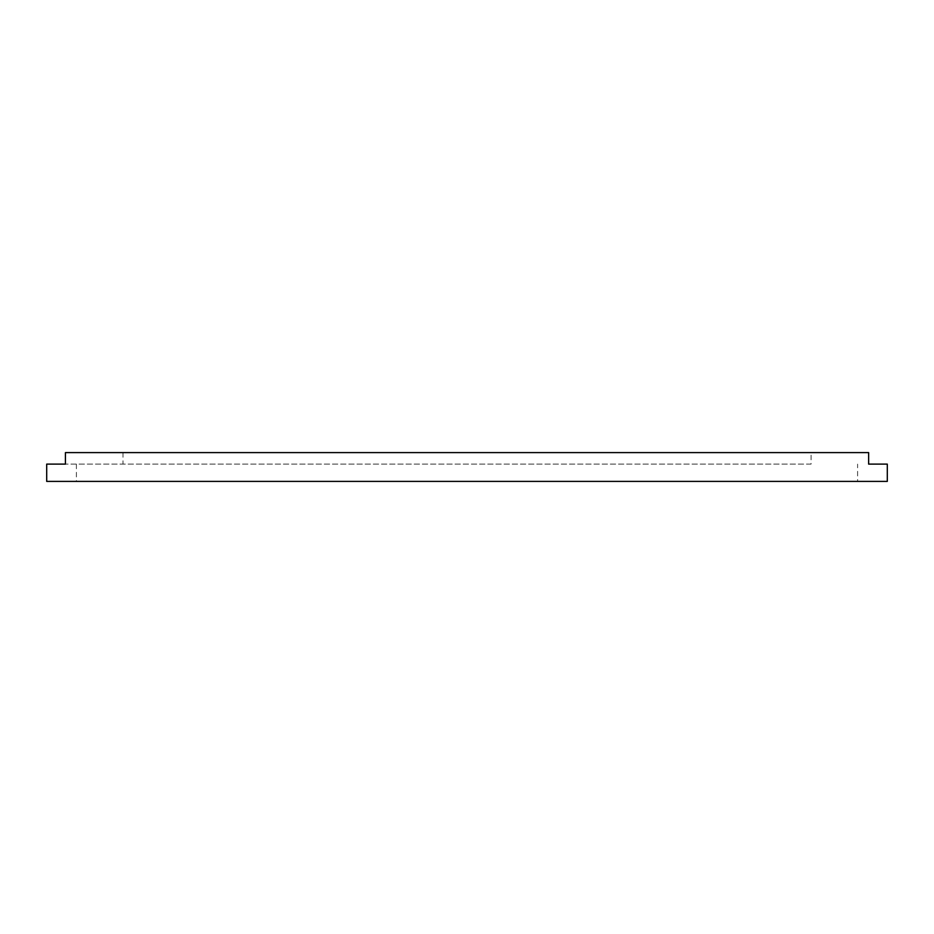<?xml version="1.0" encoding="UTF-8"?>
<svg xmlns="http://www.w3.org/2000/svg" width="934" height="934" viewBox="0 0 934 934"><rect width="100%" height="100%" fill="white"/><g stroke="black" fill="none" stroke-linecap="round" stroke-linejoin="round"><path stroke-width="0.7" stroke-dasharray="4.67 3.5" d="M811.074 464.116L65.427 464.116L811.074 464.116L811.074 452.605L868.643 452.605L868.643 464.116M46.7 464.116L46.7 481.395L857.599 481.395L857.599 464.116M887.3 464.116L887.3 481.395L857.599 481.395M811.074 452.605L65.427 452.605L65.427 464.116M76.401 464.116L76.401 481.395M123.008 452.605L123.008 464.116"/><path stroke-width="1.4" d="M887.3 464.116L868.643 464.116L868.643 452.605L65.427 452.605L65.427 464.116L46.7 464.116L46.7 481.395L887.3 481.395L887.3 464.116L868.643 464.116M65.427 464.116L46.7 464.116"/></g></svg>
